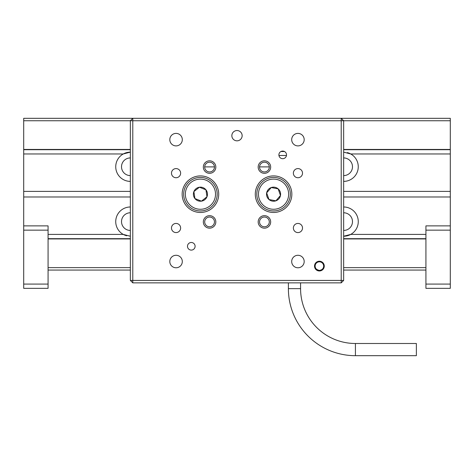 <?xml version="1.0" encoding="UTF-8"?>
<svg xmlns="http://www.w3.org/2000/svg" width="474" height="474" viewBox="0 0 474 474"><rect width="100%" height="100%" fill="white"/><g stroke="black" fill="none" stroke-linecap="round" stroke-linejoin="round"><path stroke-width="0.71" d="M343.65 230.447A8.834 8.834 0 0 0 352.484 221.613A8.834 8.834 0 0 0 343.65 212.773M343.65 236.236A14.629 14.629 0 0 0 350.73 234.411L343.65 236.236M343.65 206.984A14.629 14.629 0 0 1 350.73 234.411L425.925 234.411M343.65 175.599A8.834 8.834 0 0 0 352.484 166.765A8.834 8.834 0 0 0 343.65 157.925M343.65 152.136L350.73 153.967A14.629 14.629 0 0 0 347.306 152.598M450.3 120.752L343.65 120.752L341.215 118.316L341.215 120.752L132.785 120.752L132.785 118.316L130.35 120.752L23.7 120.752L23.7 118.316L450.3 118.316L450.3 153.967L350.73 153.967A14.629 14.629 0 0 1 343.65 181.388M130.35 212.773A8.834 8.834 0 0 0 121.516 221.613A8.834 8.834 0 0 0 130.35 230.447M130.35 236.236L123.27 234.411A14.629 14.629 0 0 0 126.694 235.774M130.35 157.925A8.834 8.834 0 0 0 121.516 166.765A8.834 8.834 0 0 0 130.35 175.599M130.35 152.136A14.629 14.629 0 0 0 123.27 153.967L130.35 152.136M23.7 120.752L23.7 225.879L48.075 225.879L48.075 288.346L23.7 288.346L23.7 284.08L48.075 284.08M450.3 153.967L450.3 288.346L425.925 288.346L425.925 284.08L450.3 284.08M425.925 267.626L343.65 267.626M130.35 267.626L48.075 267.626M425.925 238.932L343.65 238.932M130.35 238.932L48.075 238.932M425.925 238.677L343.65 238.677M130.35 238.677L48.075 238.677M450.3 196.983L343.65 196.983M130.35 196.983L23.7 196.983M48.075 234.411L123.27 234.411A14.629 14.629 0 0 1 130.35 206.984M450.3 191.395L343.65 191.395M130.35 191.395L23.7 191.395M130.35 181.388A14.629 14.629 0 0 1 123.27 153.967L23.7 153.967M450.3 149.701L343.65 149.701M130.35 149.701L23.7 149.701M450.3 149.446L343.65 149.446M130.35 149.446L23.7 149.446M425.925 270.062L343.65 270.062M130.35 270.062L48.075 270.062M269.297 166.901L259.551 166.901M214.449 166.901L204.703 166.901M286.468 155.49L278.949 155.49M284.519 151.526L280.898 151.526M297.945 223.438A4.568 4.568 0 0 0 293.37 228.012A4.568 4.568 0 0 0 297.945 232.58A4.568 4.568 0 0 0 302.513 228.012A4.568 4.568 0 0 0 297.945 223.438M176.055 223.438A4.568 4.568 0 0 0 171.487 228.012A4.568 4.568 0 0 0 176.055 232.58A4.568 4.568 0 0 0 180.63 228.012A4.568 4.568 0 0 0 176.055 223.438M297.945 168.59A4.568 4.568 0 0 0 293.37 173.164A4.568 4.568 0 0 0 297.945 177.732A4.568 4.568 0 0 0 302.513 173.164A4.568 4.568 0 0 0 297.945 168.59M176.055 168.59A4.568 4.568 0 0 0 171.487 173.164A4.568 4.568 0 0 0 176.055 177.732A4.568 4.568 0 0 0 180.63 173.164A4.568 4.568 0 0 0 176.055 168.59M282.705 151.07A3.81 3.81 0 0 0 278.896 154.88A3.81 3.81 0 0 0 282.705 158.689A3.81 3.81 0 0 0 286.515 154.88A3.81 3.81 0 0 0 282.705 151.07M191.295 242.487A3.81 3.81 0 0 0 187.485 246.296A3.81 3.81 0 0 0 191.295 250.1A3.81 3.81 0 0 0 195.104 246.296A3.81 3.81 0 0 0 191.295 242.487M176.055 255.285A6.245 6.245 0 0 0 169.811 261.529A6.245 6.245 0 0 0 176.055 267.774A6.245 6.245 0 0 0 182.306 261.529A6.245 6.245 0 0 0 176.055 255.285M297.945 255.285A6.245 6.245 0 0 0 291.694 261.529A6.245 6.245 0 0 0 297.945 267.774A6.245 6.245 0 0 0 304.19 261.529A6.245 6.245 0 0 0 297.945 255.285M176.055 133.395A6.245 6.245 0 0 0 169.811 139.646A6.245 6.245 0 0 0 176.055 145.891A6.245 6.245 0 0 0 182.306 139.646A6.245 6.245 0 0 0 176.055 133.395M297.945 133.395A6.245 6.245 0 0 0 291.694 139.646A6.245 6.245 0 0 0 297.945 145.891A6.245 6.245 0 0 0 304.19 139.646A6.245 6.245 0 0 0 297.945 133.395M341.215 120.752L343.65 120.752L343.65 280.424L341.215 280.424L341.215 120.752M341.215 282.86L341.215 280.424L130.35 280.424L130.35 120.752L132.785 120.752L132.785 282.86L341.215 282.86L343.65 280.424M130.35 280.424L132.785 282.86M264.427 160.822A6.245 6.245 0 0 0 258.176 167.067A6.245 6.245 0 0 0 264.427 173.312A6.245 6.245 0 0 0 270.672 167.067A6.245 6.245 0 0 0 264.427 160.822M264.427 162.191A4.876 4.876 0 0 0 259.551 167.067A4.876 4.876 0 0 0 264.427 171.944A4.876 4.876 0 0 0 269.297 167.067A4.876 4.876 0 0 0 264.427 162.191M209.573 160.822A6.245 6.245 0 0 0 203.328 167.067A6.245 6.245 0 0 0 209.573 173.312A6.245 6.245 0 0 0 215.824 167.067A6.245 6.245 0 0 0 209.573 160.822M209.573 162.191A4.876 4.876 0 0 0 204.703 167.067A4.876 4.876 0 0 0 209.573 171.944A4.876 4.876 0 0 0 214.449 167.067A4.876 4.876 0 0 0 209.573 162.191M209.573 215.67A6.245 6.245 0 0 0 203.328 221.915A6.245 6.245 0 0 0 209.573 228.166A6.245 6.245 0 0 0 215.824 221.915A6.245 6.245 0 0 0 209.573 215.67M209.573 217.039A4.876 4.876 0 0 0 204.703 221.915A4.876 4.876 0 0 0 209.573 226.791A4.876 4.876 0 0 0 214.449 221.915A4.876 4.876 0 0 0 209.573 217.039M264.427 215.67A6.245 6.245 0 0 0 258.176 221.915A6.245 6.245 0 0 0 264.427 228.166A6.245 6.245 0 0 0 270.672 221.915A6.245 6.245 0 0 0 264.427 215.67M264.427 217.039A4.876 4.876 0 0 0 259.551 221.915A4.876 4.876 0 0 0 264.427 226.791A4.876 4.876 0 0 0 269.297 221.915A4.876 4.876 0 0 0 264.427 217.039M319.393 270.974A4.876 4.876 0 0 1 314.517 266.098A4.876 4.876 0 0 1 319.393 261.227A4.876 4.876 0 0 1 324.269 266.098A4.876 4.876 0 0 1 319.393 270.974M237 140.831A5.149 5.149 0 0 1 231.851 135.683A5.149 5.149 0 0 1 237 130.534A5.149 5.149 0 0 1 242.149 135.683A5.149 5.149 0 0 1 237 140.831M273.563 175.907A18.285 18.285 0 0 0 255.285 194.186A18.285 18.285 0 0 0 273.563 212.471A18.285 18.285 0 0 0 291.848 194.186A18.285 18.285 0 0 0 273.563 175.907M200.437 175.907A18.285 18.285 0 0 0 182.152 194.186A18.285 18.285 0 0 0 200.437 212.471A18.285 18.285 0 0 0 218.715 194.186A18.285 18.285 0 0 0 200.437 175.907M215.356 191.982A15.085 15.085 0 0 0 198.227 179.267A15.085 15.085 0 0 0 185.512 196.396A15.085 15.085 0 0 0 202.641 209.111A15.085 15.085 0 0 0 215.356 191.982M183.853 196.639A16.762 16.762 0 0 1 197.984 177.608A16.762 16.762 0 0 1 217.015 191.739A16.762 16.762 0 0 1 202.884 210.764A16.762 16.762 0 0 1 183.853 196.639M194.921 198.559L201.462 201.148L206.978 196.775L205.947 189.813L199.406 187.224L193.89 191.597L194.405 195.081L194.921 198.559L201.462 201.148L206.978 196.775L205.947 189.813L199.406 187.224L193.89 191.597L194.921 198.559A7.039 7.039 0 0 0 206.978 196.775A7.039 7.039 0 0 0 199.406 187.224A7.039 7.039 0 0 0 194.921 198.559M287.801 189.209A15.085 15.085 0 0 0 268.586 179.948A15.085 15.085 0 0 0 259.325 199.169A15.085 15.085 0 0 0 278.546 208.424A15.085 15.085 0 0 0 287.801 189.209M257.743 199.72A16.762 16.762 0 0 1 268.035 178.366A16.762 16.762 0 0 1 289.383 188.658A16.762 16.762 0 0 1 279.097 210.006A16.762 16.762 0 0 1 257.743 199.72M268.977 199.518L275.886 200.828L280.478 195.495L278.155 188.853L271.241 187.544L266.649 192.877L268.977 199.518L275.886 200.828L280.478 195.495L278.155 188.853L271.241 187.544L266.649 192.877L268.977 199.518A7.039 7.039 0 0 0 280.478 195.495A7.039 7.039 0 0 0 271.241 187.544A7.039 7.039 0 0 0 268.977 199.518M315.992 268.669A4.266 4.266 0 0 0 321.964 269.505A4.266 4.266 0 0 0 322.8 263.532A4.266 4.266 0 0 0 316.822 262.697A4.266 4.266 0 0 0 315.992 268.669M314.54 266.542L315.613 268.959L319.488 270.613L322.664 269.214L321.271 270.601M355.423 343.496A54.848 54.848 0 0 1 300.575 288.648L288.388 288.648A67.035 67.035 0 0 0 355.423 355.684L416.368 355.684L416.368 343.496L355.423 343.496L355.423 355.684M300.575 288.648L300.575 282.86M288.388 288.648L288.388 282.86M450.3 230.145L425.925 230.145L425.925 225.879L450.3 225.879M425.925 288.346L430.493 288.346M445.732 288.346L450.3 288.346M425.925 230.145L425.925 284.08M48.075 230.145L23.7 230.145L23.7 225.879M23.7 230.145L23.7 284.08M439.108 288.346L441.721 288.346M38.832 288.346L41.084 288.346"/></g></svg>
